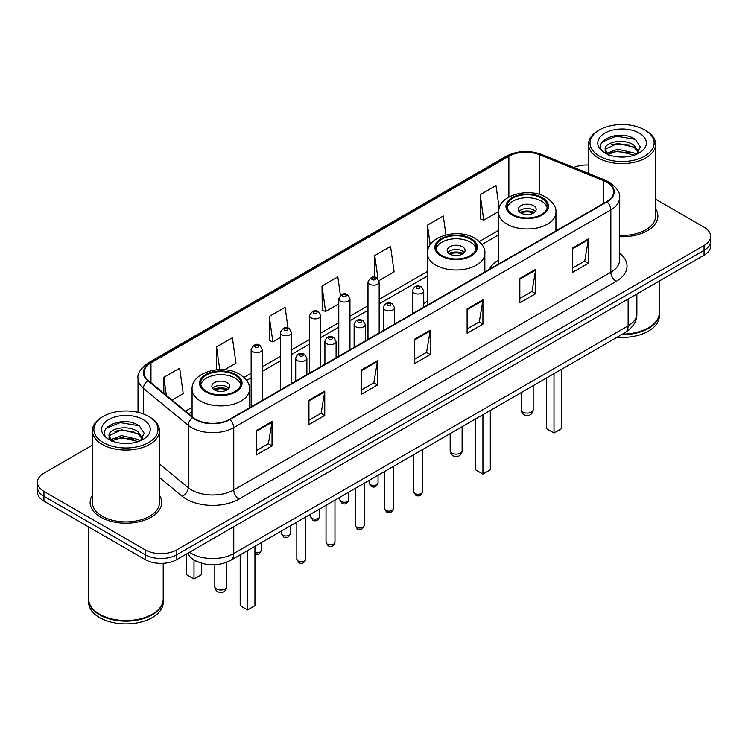 <?xml version="1.0" encoding="UTF-8"?>
<svg xmlns="http://www.w3.org/2000/svg" width="748" height="748" viewBox="0 0 748 748"><rect width="100%" height="100%" fill="white"/><g stroke="black" fill="none" stroke-linecap="round" stroke-linejoin="round"><path stroke-width="1.12" d="M427.435 301.07A39.522 22.814 0 0 0 423.723 303.707M498.505 260.042A39.522 22.814 0 0 0 489.248 269.392M198.285 562.113A22.365 12.912 180 0 1 191.984 558.634L190.964 557.784A14.913 9.976 129.5 0 1 188.365 552.931M92.387 445.191L43.954 473.147A22.365 12.912 0 0 0 37.4 482.282L37.4 492.025A22.365 12.912 0 0 0 43.954 501.151L145.177 559.598A22.365 12.912 0 0 0 176.818 559.598L704.046 255.199A22.365 12.912 0 0 0 710.6 246.073L710.6 241.202A22.365 12.912 0 0 1 704.046 250.337A22.365 12.912 0 0 0 710.6 241.202L710.6 236.331A22.365 12.912 0 0 0 704.046 227.196L655.613 199.239M37.4 482.282A22.365 12.912 0 0 0 43.954 491.417L145.177 549.855A22.365 12.912 0 0 0 176.818 549.855L176.818 554.726L704.046 250.337L176.818 554.726A22.365 12.912 0 0 1 145.177 554.726A22.365 12.912 0 0 0 176.818 554.726L176.818 559.598M43.954 491.417L43.954 496.289L145.177 554.726L43.954 496.289A22.365 12.912 0 0 1 37.4 487.154A22.365 12.912 0 0 0 43.954 496.289L43.954 501.151M92.387 495.335A35.792 20.664 0 0 0 90.143 502.525A35.792 20.664 0 0 0 100.625 517.139A35.792 20.664 0 0 0 139.633 521.618A35.792 20.664 0 0 0 161.727 502.525A35.792 20.664 0 0 0 159.492 495.335A35.792 20.664 0 0 1 161.727 502.525A35.792 20.664 0 0 1 139.633 521.618A35.792 20.664 0 0 1 100.625 517.139A35.792 20.664 0 0 1 90.143 502.525A35.792 20.664 0 0 1 92.387 495.335M606.619 182.147A23.861 13.773 180 0 1 613.603 191.89A23.861 13.773 180 0 1 606.619 201.633L229.543 419.329A23.861 13.773 180 0 1 193.124 417.496L148.31 380.536A23.861 13.773 180 0 1 143.99 372.635A23.861 13.773 180 0 1 150.974 362.902L508.864 156.276A23.861 13.773 180 0 1 539.43 154.733L603.43 180.605A23.861 13.773 180 0 1 606.619 182.147M607.039 181.904A24.46 14.119 0 0 0 603.776 180.324L539.766 154.443A24.46 14.119 0 0 0 508.444 156.033L150.554 362.658A24.46 14.119 0 0 0 147.814 380.741L192.629 417.693A24.46 14.119 0 0 0 229.963 419.572L607.039 201.876A24.46 14.119 0 0 0 607.039 181.904M256.218 430.661L256.218 455.008L272.029 445.873L272.029 421.526L256.218 430.661M256.218 450.689L268.401 443.658L271.973 422.33A5.965 3.441 -120 0 0 272.029 421.526M268.289 443.714L272.029 445.873M308.943 400.217L308.943 424.565L324.754 415.439L324.754 391.082L308.943 400.217M308.943 420.245L321.126 413.214L324.688 391.896A5.965 3.441 -120 0 0 324.754 391.082M321.014 413.279L324.754 415.439M361.667 369.774L361.667 394.131L377.478 384.996L377.478 360.648L361.667 369.774M361.667 389.811L373.841 382.78L377.413 361.452A5.965 3.441 -120 0 0 377.478 360.648M373.738 382.836L377.478 384.996M572.557 248.018L572.557 272.375L588.377 263.24L588.377 238.883L572.557 248.018M572.557 268.055L584.74 261.015L588.311 239.697A5.965 3.441 -120 0 0 588.377 238.883M584.627 261.08L588.377 263.24M519.832 278.462L519.832 302.809L535.652 293.684L535.652 269.327L519.832 278.462M519.832 298.489L532.015 291.458L535.587 270.14A5.965 3.441 -120 0 0 535.652 269.327M531.912 291.514L535.652 293.684M467.107 308.896L467.107 333.253L482.928 324.118L482.928 299.77L467.107 308.896M467.107 328.933L479.29 321.892L482.862 300.574A5.965 3.441 -120 0 0 482.928 299.77M479.188 321.958L482.928 324.118M414.383 339.34L414.383 363.687L430.203 354.561L430.203 330.205L414.383 339.34M414.383 359.367L426.566 352.336L430.137 331.018A5.965 3.441 -120 0 0 430.203 330.205M426.463 352.401L430.203 354.561M619.568 236.705A35.792 20.664 0 0 0 657.857 216.088A35.792 20.664 0 0 0 655.613 208.898A35.792 20.664 0 0 1 657.857 216.088A35.792 20.664 0 0 1 619.568 236.705M176.818 549.855L704.046 245.466A22.365 12.912 0 0 0 710.6 236.331M588.508 164.999A22.365 12.912 0 0 0 573.781 167.468M224.596 369.755L235.957 363.201L232.385 337.759L216.565 346.885L216.565 369.793M172.031 400.105L183.232 393.635L179.66 368.194L163.84 377.329L163.84 393.355M378.974 280.631L394.121 271.879L390.559 246.438L374.739 255.573L374.739 277.218M445.939 234.937L443.274 215.994L427.463 225.129L427.716 249.336M499.159 208.075L495.999 185.56L480.188 194.686L480.44 218.893M288.017 328.035L285.11 307.316L269.289 316.451L269.542 340.649M340.424 295.338L337.834 276.872L322.014 286.007L322.266 310.214M322.014 286.007L325.586 311.449L338.779 303.838M325.586 311.449L322.014 310.121M374.739 255.573L378.021 278.957M427.996 249.439L427.463 249.234M427.463 225.129L430.212 244.736M480.188 194.686L483.76 220.136L498.533 211.6M483.76 220.136L480.188 218.799M269.289 316.451L272.861 341.892L280.36 337.563M272.861 341.892L269.289 340.555M216.565 346.885L219.753 369.606M163.84 377.329L166.383 395.449M599.391 156.117A32.061 18.513 0 0 0 644.739 156.117A32.061 18.513 0 0 0 644.739 129.946L645.786 130.554A33.557 19.373 0 0 1 655.613 144.252A33.557 19.373 0 0 1 634.902 162.148A33.557 19.373 0 0 1 598.335 157.95A33.557 19.373 0 0 1 588.508 144.252A33.557 19.373 0 0 1 598.335 130.554L599.391 129.946A32.061 18.513 0 0 0 599.391 156.117M619.568 235.405A33.557 19.373 0 0 0 655.613 216.088L655.613 144.252M622.514 334.104A37.278 21.524 0 0 0 648.423 327.802A37.278 21.524 0 0 0 659.343 312.58L659.343 281.014M622.364 334.197A36.904 21.309 0 0 0 648.161 327.951A36.904 21.309 0 0 0 648.292 327.876M621.466 334.711A37.278 21.524 0 0 0 659.343 313.188A37.278 21.524 0 0 0 659.343 312.888M617.053 337.264A37.278 21.524 0 0 0 659.343 315.927L659.343 313.188M617.988 156.874L623.673 157.033M606.843 153.303L617.698 149.161L633.986 152.966L635.95 154.556M607.844 154.35L617.698 151.096L634.341 155.145M605.207 149.217L607.993 154.481M605.244 149.74C603.421 142.242 624 137.782 633.986 145.234L638.82 151.928M605.319 150.208L605.787 148.955L617.698 143.364L633.986 147.169L638.446 152.433M636.529 154.312L640.335 146.832L635.52 139.577C618.465 127.319 588.152 143.476 605.656 153.377L606.525 153.91M639.25 133.107A24.31 14.034 0 0 0 604.87 133.107A24.31 14.034 0 0 0 604.87 152.957A24.31 14.034 0 0 0 639.25 152.957A24.31 14.034 0 0 0 639.25 133.107M608.367 154.976C605.824 153.48 604.795 151.825 605.282 150.021M645.786 130.554L644.739 129.946A32.061 18.513 0 0 0 599.391 129.946M602.103 142.017L616.371 136.155L635.192 139.352M611.013 144.86L616.371 143.887L629.807 145.037M611.013 152.592L616.371 151.62L629.807 152.77M541.449 198.098A20.131 11.622 0 0 0 519.514 195.574A20.131 11.622 0 0 0 507.079 206.317A20.131 11.622 0 0 0 512.978 214.536A20.131 11.622 0 0 0 534.923 217.051A20.131 11.622 0 0 0 547.349 206.317A20.131 11.622 0 0 0 541.449 198.098M547.171 207.841A20.131 11.622 0 0 0 541.449 201.137A20.131 11.622 0 0 0 520.748 198.351A20.131 11.622 0 0 0 507.256 207.841M546.62 377.927L546.62 428.772L553.997 433.036L561.383 428.772L561.383 369.4M553.997 433.036L553.997 373.663M533.539 205.709A8.948 5.161 0 0 0 523.787 204.587A8.948 5.161 0 0 0 518.27 209.356A8.948 5.161 0 0 0 520.889 213.012A8.948 5.161 0 0 0 530.641 214.134A8.948 5.161 0 0 0 536.157 209.356A8.948 5.161 0 0 0 533.539 205.709M535.362 211.488A8.948 5.161 0 0 0 533.539 209.973A8.948 5.161 0 0 0 519.065 211.488M519.982 212.404A11.931 6.891 180 0 1 533.922 212.189L533.922 212.778M520.963 213.058A10.435 6.031 180 0 1 532.838 212.806L533.922 212.189M532.67 213.461L532.838 212.806M103.261 442.554A32.061 18.513 0 0 0 148.609 442.554A32.061 18.513 0 0 0 148.609 416.384L149.665 416.991A33.557 19.373 0 0 1 159.492 430.689A33.557 19.373 0 0 1 138.773 448.585A33.557 19.373 0 0 1 102.214 444.387A33.557 19.373 0 0 1 92.387 430.689A33.557 19.373 0 0 1 102.214 416.991L103.261 416.384A32.061 18.513 0 0 0 103.261 442.554M92.387 430.689L92.387 502.525A33.557 19.373 0 0 0 102.214 516.223A33.557 19.373 0 0 0 138.773 520.421A33.557 19.373 0 0 0 159.492 502.525L159.492 430.689M152.162 614.314A36.904 21.309 0 0 1 152.031 614.389A36.904 21.309 0 0 1 99.839 614.389L99.578 614.239A37.278 21.524 0 0 0 152.302 614.239A37.278 21.524 0 0 0 163.214 599.017L163.214 563.319M88.657 599.326A37.278 21.524 0 0 0 88.657 599.625A37.278 21.524 0 0 0 99.578 614.847A37.278 21.524 0 0 0 140.203 619.512A37.278 21.524 0 0 0 163.214 599.625A37.278 21.524 0 0 0 163.214 599.326M88.657 599.625L88.657 602.364A37.278 21.524 0 0 0 99.578 617.586A37.278 21.524 0 0 0 140.203 622.252A37.278 21.524 0 0 0 163.214 602.364L163.214 599.625M121.868 443.302L127.543 443.471M110.713 439.74L121.578 435.598L137.856 439.403L139.829 440.993M111.714 440.778L121.578 437.533L138.212 441.582M109.077 435.654L111.873 440.918M109.115 436.178C107.301 428.669 127.871 424.219 137.856 431.671L142.7 438.365M109.189 436.645L109.657 435.392L121.578 429.801L137.856 433.606L142.316 438.861M140.4 440.75L144.214 433.27L139.39 426.014C122.335 413.747 92.023 429.904 109.526 439.815L110.395 440.348M143.13 419.544A24.31 14.034 0 0 0 108.75 419.544A24.31 14.034 0 0 0 108.75 439.394A24.31 14.034 0 0 0 143.13 439.394A24.31 14.034 0 0 0 143.13 419.544M112.237 441.414C109.694 439.918 108.666 438.263 109.152 436.458M88.657 526.966L88.657 599.017A37.278 21.524 0 0 0 99.578 614.239L99.839 614.389M149.665 416.991L148.609 416.384A32.061 18.513 0 0 0 103.261 416.384M105.973 428.454L120.25 422.592L139.063 425.79M114.893 431.297L120.25 430.324L133.677 431.474M114.893 439.029L120.25 438.057L133.677 439.207M470.38 239.126A20.131 11.622 0 0 0 448.435 236.611A20.131 11.622 0 0 0 436.009 247.345A20.131 11.622 0 0 0 441.909 255.564A20.131 11.622 0 0 0 463.844 258.088A20.131 11.622 0 0 0 476.27 247.345A20.131 11.622 0 0 0 470.38 239.126M476.102 248.869A20.131 11.622 0 0 0 470.38 242.174A20.131 11.622 0 0 0 449.679 239.388A20.131 11.622 0 0 0 436.187 248.869M475.541 418.955L475.541 469.8L482.928 474.064L490.305 469.8L490.305 410.437M482.928 474.064L482.928 414.701M462.47 246.737A8.948 5.161 0 0 0 452.718 245.625A8.948 5.161 0 0 0 447.192 250.393A8.948 5.161 0 0 0 449.819 254.049A8.948 5.161 0 0 0 459.571 255.161A8.948 5.161 0 0 0 465.088 250.393A8.948 5.161 0 0 0 462.47 246.737M464.293 252.525A8.948 5.161 0 0 0 462.47 251.001A8.948 5.161 0 0 0 447.996 252.525M448.912 253.441A11.931 6.891 180 0 1 462.844 253.217L462.844 253.815M449.894 254.086A10.435 6.031 180 0 1 461.768 253.843L462.844 253.217M461.591 254.488L461.768 253.843M235.022 375.01A20.131 11.622 0 0 0 213.077 372.495A20.131 11.622 0 0 0 200.651 383.228A20.131 11.622 0 0 0 206.551 391.447A20.131 11.622 0 0 0 228.486 393.972A20.131 11.622 0 0 0 240.921 383.228A20.131 11.622 0 0 0 235.022 375.01M240.744 384.752A20.131 11.622 0 0 0 235.022 378.058A20.131 11.622 0 0 0 214.321 375.272A20.131 11.622 0 0 0 200.829 384.752M240.192 554.838L240.192 605.684L247.569 609.947L254.946 605.684L254.946 546.321M247.569 609.947L247.569 550.584M186.617 554.212L186.617 574.763L194.003 579.017L201.38 574.763L201.38 563.225M194.003 579.017L194.003 560.065M227.112 382.621A8.948 5.161 0 0 0 217.359 381.499A8.948 5.161 0 0 0 211.843 386.277A8.948 5.161 0 0 0 214.461 389.932A8.948 5.161 0 0 0 224.213 391.045A8.948 5.161 0 0 0 229.73 386.277A8.948 5.161 0 0 0 227.112 382.621M228.935 388.408A8.948 5.161 0 0 0 227.112 386.884A8.948 5.161 0 0 0 212.638 388.408M213.554 389.315A11.931 6.891 180 0 1 227.495 389.1L227.495 389.699M214.536 389.97A10.435 6.031 180 0 1 226.41 389.727L227.495 389.1M226.233 390.372L226.41 389.727M189.571 552.23A29.826 17.223 0 0 0 191.582 553.511A29.826 17.223 0 0 0 233.759 553.511L628.124 325.819A29.826 17.223 0 0 0 636.866 313.646C637.081 321.051 633.135 327.381 625.038 332.654L230.665 560.336A14.913 8.611 60 0 0 233.759 553.511L233.759 526.723M628.124 299.032L628.124 325.819A14.913 8.611 60 0 1 625.038 332.654M704.046 255.199L704.046 245.466M145.177 559.598L145.177 549.855M619.568 253.245A37.278 21.524 180 0 1 616.109 281.379L239.033 499.084A7.452 4.301 60 0 1 233.759 489.949L610.836 272.253A29.826 17.223 0 0 0 619.568 260.07L619.568 197.734A29.826 17.223 180 0 1 610.836 209.907A7.452 4.301 -120 0 0 607.039 201.876M239.033 499.084A37.278 21.524 180 0 1 186.308 499.084A37.278 21.524 180 0 1 182.129 496.214L159.492 477.542M192.629 417.693A7.452 4.984 129.5 0 0 188.234 425.313L188.234 487.649A29.826 17.223 0 0 0 191.582 489.949A29.826 17.223 0 0 0 233.759 489.949L233.759 427.613A29.826 17.223 180 0 1 188.234 425.313L143.42 388.362A29.826 17.223 180 0 1 138.025 378.488L138.025 412.326M619.568 197.734C620.56 193.078 617.137 187.879 609.293 182.147L605.366 180.24A7.452 3.488 112 0 0 603.776 180.324M605.366 180.24L541.365 154.369C529.014 149.993 517.289 150.629 506.19 156.267A7.452 4.301 60 0 1 508.444 156.033M150.554 362.658A7.452 4.301 -120 0 0 148.3 362.892C140.568 368.455 137.136 373.654 138.025 378.488M147.814 380.741A7.452 4.984 129.5 0 0 143.42 388.362L143.42 413.953M541.365 154.369A7.452 3.488 112 0 0 539.766 154.443M229.963 419.572A7.452 4.301 60 0 1 233.759 427.613L610.836 209.907L610.836 272.253A7.452 4.301 60 0 0 616.109 281.379M159.492 463.956L188.234 487.649A7.452 4.984 -50.5 0 1 182.129 496.214M150.974 362.902L150.974 382.742M603.43 180.605L603.43 203.465M539.43 154.733L539.43 194.461M557.26 230.122L555.923 229.58M508.864 156.276L508.864 197.042M498.505 230.44L479.3 241.529M427.435 271.468L379.171 299.34M367.988 305.792L349.961 316.198M338.779 322.659L320.752 333.066M309.569 339.527L291.542 349.933M280.36 356.385L262.333 366.791M251.15 373.252L243.941 377.413M192.077 407.351L185.457 411.176M414.383 340.106L430.137 331.018M467.107 309.672L482.862 300.574M519.832 279.228L535.587 270.14M572.557 248.794L588.311 239.697M361.667 370.55L377.413 361.452M308.943 400.993L324.688 391.896M256.218 431.428L271.973 422.33M512.184 214.994A21.253 12.267 0 0 0 542.244 214.994A21.253 12.267 0 0 0 542.244 197.64A21.253 12.267 0 0 0 512.184 197.64A21.253 12.267 0 0 0 512.184 214.994M555.923 230.898L555.923 212.404A28.704 16.578 180 0 1 538.195 227.719A28.704 16.578 180 0 1 506.92 224.119A28.704 16.578 180 0 1 498.505 212.404L498.505 264.044M522.992 412.092A5.965 3.441 180 0 1 521.253 409.652A5.965 5.965 0 0 0 530.201 414.822A5.965 5.965 0 0 0 533.184 409.652A5.965 3.441 180 0 1 531.435 412.092A5.965 3.441 180 0 1 522.992 412.092M441.114 256.022A21.253 12.267 0 0 0 471.165 256.022A21.253 12.267 0 0 0 471.165 238.677A21.253 12.267 0 0 0 441.114 238.677A21.253 12.267 0 0 0 441.114 256.022M484.854 271.926L484.854 253.441A28.704 16.578 180 0 1 467.126 268.747A28.704 16.578 180 0 1 435.841 265.157A28.704 16.578 180 0 1 427.435 253.441L427.435 305.081M451.923 453.12A5.965 3.441 180 0 1 450.174 450.689A5.965 5.965 0 0 0 459.122 455.85A5.965 5.965 0 0 0 462.105 450.689A5.965 3.441 180 0 1 460.357 453.12A5.965 3.441 180 0 1 451.923 453.12M205.756 391.905A21.253 12.267 0 0 0 235.816 391.905A21.253 12.267 0 0 0 235.816 374.552A21.253 12.267 0 0 0 205.756 374.552A21.253 12.267 0 0 0 205.756 391.905M249.495 407.81L249.495 389.315A28.704 16.578 180 0 1 231.768 404.631A28.704 16.578 180 0 1 200.483 401.04A28.704 16.578 180 0 1 192.077 389.315L192.077 416.636M216.565 589.003A5.965 3.441 180 0 1 214.816 586.572A5.965 5.965 0 0 0 223.764 591.733A5.965 5.965 0 0 0 226.747 586.572A5.965 3.441 180 0 1 225.008 589.003A5.965 3.441 180 0 1 216.565 589.003M422.601 491.688C421.133 495.718 418.843 496.887 415.738 495.223L413.653 491.688A4.469 2.581 0 0 0 414.962 493.521A4.469 2.581 0 0 0 419.843 494.073A4.469 2.581 0 0 0 422.601 491.688L422.601 449.529M414.177 293.066A5.591 3.226 180 0 1 412.541 290.785C413.962 286.194 416.888 284.866 421.311 286.793L423.723 290.785A5.591 3.226 180 0 1 420.273 293.768A5.591 3.226 180 0 1 414.177 293.066M419.45 286.98A1.861 1.075 0 0 0 416.814 286.98A1.861 1.075 0 0 0 416.814 288.504A1.861 1.075 0 0 0 419.45 288.504A1.861 1.075 0 0 0 419.45 286.98M393.392 508.556C391.924 512.576 389.633 513.754 386.529 512.09L384.444 508.556A4.469 2.581 0 0 0 385.753 510.379A4.469 2.581 0 0 0 390.634 510.94A4.469 2.581 0 0 0 393.392 508.556L393.392 466.387M384.968 309.934A5.591 3.226 180 0 1 383.331 307.652C384.762 303.062 387.679 301.734 392.102 303.66L394.514 307.652A5.591 3.226 180 0 1 391.064 310.635A5.591 3.226 180 0 1 384.968 309.934M390.241 303.847A1.861 1.075 0 0 0 387.604 303.847A1.861 1.075 0 0 0 387.604 305.371A1.861 1.075 0 0 0 390.241 305.371A1.861 1.075 0 0 0 390.241 303.847M364.183 525.414C362.715 529.444 360.424 530.622 357.32 528.948L355.235 525.414A4.469 2.581 0 0 0 356.553 527.246A4.469 2.581 0 0 0 361.424 527.808A4.469 2.581 0 0 0 364.183 525.414L364.183 483.255M355.758 326.792A5.591 3.226 180 0 1 354.122 324.51C355.552 319.929 358.47 318.592 362.892 320.527L365.305 324.51A5.591 3.226 180 0 1 361.854 327.493A5.591 3.226 180 0 1 355.758 326.792M361.032 320.705A1.861 1.075 0 0 0 358.395 320.705A1.861 1.075 0 0 0 358.395 322.229A1.861 1.075 0 0 0 361.032 322.229A1.861 1.075 0 0 0 361.032 320.705M334.973 542.281C333.505 546.302 331.214 547.48 328.11 545.816L326.025 542.281A4.469 2.581 0 0 0 327.344 544.105A4.469 2.581 0 0 0 332.215 544.666A4.469 2.581 0 0 0 334.973 542.281L334.973 500.113M326.549 343.659A5.591 3.226 180 0 1 324.913 341.378C326.343 336.787 329.27 335.459 333.683 337.385L336.095 341.378A5.591 3.226 180 0 1 332.645 344.361A5.591 3.226 180 0 1 326.549 343.659M331.822 337.572A1.861 1.075 0 0 0 329.185 337.572A1.861 1.075 0 0 0 329.185 339.096A1.861 1.075 0 0 0 331.822 339.096A1.861 1.075 0 0 0 331.822 337.572M305.764 559.149C304.296 563.169 302.005 564.347 298.901 562.674L296.825 559.149A4.469 2.581 0 0 0 298.134 560.972A4.469 2.581 0 0 0 303.005 561.533A4.469 2.581 0 0 0 305.764 559.149L305.764 516.98M297.339 360.527A5.591 3.226 180 0 1 295.703 358.236C297.134 353.654 300.06 352.327 304.473 354.253L306.886 358.236A5.591 3.226 180 0 1 303.436 361.219A5.591 3.226 180 0 1 297.339 360.527M302.613 354.44A1.861 1.075 0 0 0 299.976 354.44A1.861 1.075 0 0 0 299.976 355.954A1.861 1.075 0 0 0 302.613 355.954A1.861 1.075 0 0 0 302.613 354.44M370.419 484.657A4.469 2.581 0 0 0 375.29 485.218A4.469 2.581 0 0 0 378.049 482.834C376.581 486.855 374.29 488.033 371.186 486.368L369.101 482.834A4.469 2.581 0 0 0 370.419 484.657M379.171 332.944L379.171 281.931A5.591 3.226 180 0 1 375.72 284.913A5.591 3.226 180 0 1 369.624 284.212A5.591 3.226 180 0 1 367.988 281.931L367.988 339.396M372.261 279.649A1.861 1.075 0 0 0 374.898 279.649A1.861 1.075 0 0 0 374.898 278.125A1.861 1.075 0 0 0 372.261 278.125A1.861 1.075 0 0 0 372.261 279.649M341.21 501.525A4.469 2.581 0 0 0 346.081 502.086A4.469 2.581 0 0 0 348.839 499.692C347.371 503.722 345.08 504.9 341.976 503.226L339.891 499.692A4.469 2.581 0 0 0 341.21 501.525M349.961 349.802L349.961 298.789A5.591 3.226 180 0 1 346.511 301.771A5.591 3.226 180 0 1 340.415 301.079A5.591 3.226 180 0 1 338.779 298.789L338.779 356.263M343.051 296.507A1.861 1.075 0 0 0 345.688 296.507A1.861 1.075 0 0 0 345.688 294.983A1.861 1.075 0 0 0 343.051 294.983A1.861 1.075 0 0 0 343.051 296.507M312 518.383A4.469 2.581 0 0 0 316.871 518.944A4.469 2.581 0 0 0 319.639 516.559C318.162 520.58 315.871 521.758 312.767 520.094L310.691 516.559A4.469 2.581 0 0 0 312 518.383M320.752 366.67L320.752 315.656A5.591 3.226 180 0 1 317.302 318.639A5.591 3.226 180 0 1 311.205 317.937A5.591 3.226 180 0 1 309.569 315.656L309.569 373.13M313.842 313.375A1.861 1.075 0 0 0 316.479 313.375A1.861 1.075 0 0 0 316.479 311.851A1.861 1.075 0 0 0 313.842 311.851A1.861 1.075 0 0 0 313.842 313.375M282.791 535.25A4.469 2.581 0 0 0 287.662 535.811A4.469 2.581 0 0 0 290.43 533.427C288.952 537.447 286.662 538.625 283.557 536.952L281.482 533.427A4.469 2.581 0 0 0 282.791 535.25M291.542 383.537L291.542 332.523A5.591 3.226 180 0 1 288.092 335.506A5.591 3.226 180 0 1 281.996 334.805A5.591 3.226 180 0 1 280.36 332.523L280.36 389.989M284.633 330.233A1.861 1.075 0 0 0 287.269 330.233A1.861 1.075 0 0 0 287.269 328.718A1.861 1.075 0 0 0 284.633 328.718A1.861 1.075 0 0 0 284.633 330.233M254.946 552.65A4.469 2.581 0 0 0 261.22 550.285C259.743 554.305 257.452 555.484 254.348 553.819M262.333 400.395L262.333 349.381A5.591 3.226 180 0 1 258.883 352.364A5.591 3.226 180 0 1 252.787 351.663A5.591 3.226 180 0 1 251.15 349.381L251.15 406.856M255.423 347.1A1.861 1.075 0 0 0 258.06 347.1A1.861 1.075 0 0 0 258.06 345.576A1.861 1.075 0 0 0 255.423 345.576A1.861 1.075 0 0 0 255.423 347.1M230.665 560.336C218.668 566.367 206.663 566.367 194.667 560.336L190.964 557.784M636.866 313.646L636.866 293.992M506.19 156.267L148.3 362.892M498.505 234.975L481.936 244.54M427.435 276.012L379.171 303.875M367.988 310.336L349.961 320.742M338.779 327.194L320.752 337.6M309.569 344.061L291.542 354.468M280.36 360.929L262.333 371.335M251.15 377.787L246.578 380.423M192.077 411.896L188.702 413.85M588.508 173.424L588.508 144.252M555.923 212.404C556.549 207.355 553.23 202.306 545.965 197.276C529.042 186.804 497.514 195.2 498.505 212.404M533.184 385.688L533.184 409.652M521.253 392.569L521.253 409.652M484.854 253.441C485.48 248.383 482.161 243.343 474.896 238.303C457.972 227.831 426.444 236.237 427.435 253.441M462.105 426.715L462.105 450.689M450.174 433.606L450.174 450.689M249.495 389.315C250.122 384.266 246.803 379.217 239.538 374.187C222.614 363.715 191.086 372.111 192.077 389.315M226.747 562.234L226.747 586.572M214.816 564.805L214.816 586.572M413.653 491.688L413.653 454.691M412.541 313.683L412.541 290.785M423.723 307.222L423.723 290.785M384.444 508.556L384.444 471.558M383.331 330.541L383.331 307.652M394.514 324.08L394.514 307.652M355.235 525.414L355.235 488.416M354.122 347.409L354.122 324.51M365.305 340.948L365.305 324.51M326.025 542.281L326.025 505.283M324.913 364.267L324.913 341.378M336.095 357.815L336.095 341.378M296.825 559.149L296.825 522.141M295.703 381.134L295.703 358.236M306.886 374.673L306.886 358.236M378.049 482.834L378.049 475.251M379.171 281.931L376.758 277.938C373.514 275.601 370.587 276.928 367.988 281.931M369.101 482.834L369.101 480.412M348.839 499.692L348.839 492.109M349.961 298.789L347.549 294.806C344.304 292.459 341.387 293.786 338.779 298.789M339.891 499.692L339.891 497.28M319.639 516.559L319.639 508.977M320.752 315.656L318.339 311.664C315.095 309.326 312.178 310.654 309.569 315.656M310.691 516.559L310.691 514.138M290.43 533.427L290.43 525.835M291.542 332.523L289.13 328.531C285.886 326.184 282.968 327.521 280.36 332.523M281.482 533.427L281.482 531.005M261.22 550.285L261.22 542.702M262.333 349.381L259.921 345.389C256.686 343.051 253.759 344.379 251.15 349.381"/></g></svg>
